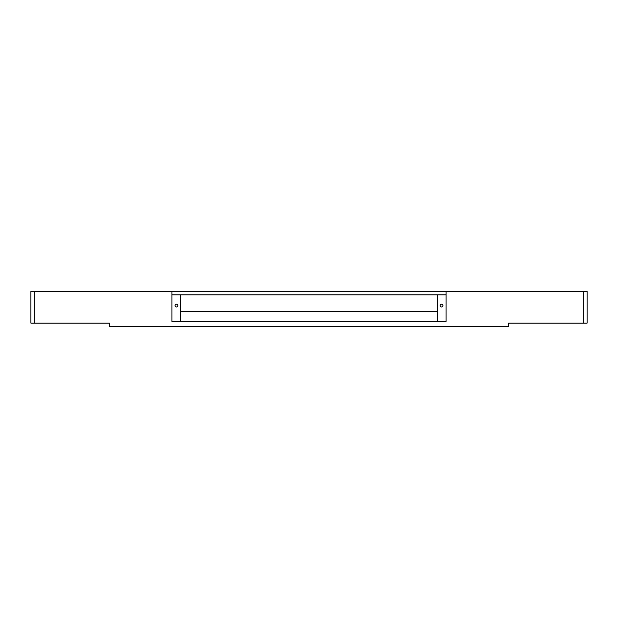 <?xml version="1.0" encoding="UTF-8"?>
<svg xmlns="http://www.w3.org/2000/svg" width="618" height="618" viewBox="0 0 618 618"><rect width="100%" height="100%" fill="white"/><g stroke="black" fill="none" stroke-linecap="round" stroke-linejoin="round"><path stroke-width="0.93" d="M34.33 291.464L30.9 291.464L30.9 323.114L34.33 323.114L34.33 291.464L171.904 291.464L171.904 321.399L446.096 321.399L446.096 291.464L587.1 291.464L587.1 323.114L508.614 323.114L508.614 326.536L109.386 326.536L109.386 323.114L81.761 323.114M171.904 294.886L437.521 294.886L437.521 321.399M180.479 294.886L180.479 321.399M437.521 311.457L180.479 311.457M34.33 323.114L109.386 323.114M171.904 291.464L446.096 291.464M437.521 294.886L446.096 294.886M536.239 323.114L508.614 323.114M441.553 306.968A1.367 1.367 0 0 0 442.921 305.601A1.367 1.367 0 0 0 441.553 304.226A1.367 1.367 0 0 0 440.178 305.601A1.367 1.367 0 0 0 441.553 306.968M176.447 306.968A1.367 1.367 0 0 0 177.822 305.601A1.367 1.367 0 0 0 176.447 304.226A1.367 1.367 0 0 0 175.079 305.601A1.367 1.367 0 0 0 176.447 306.968M583.67 323.114L583.67 291.464"/></g></svg>
